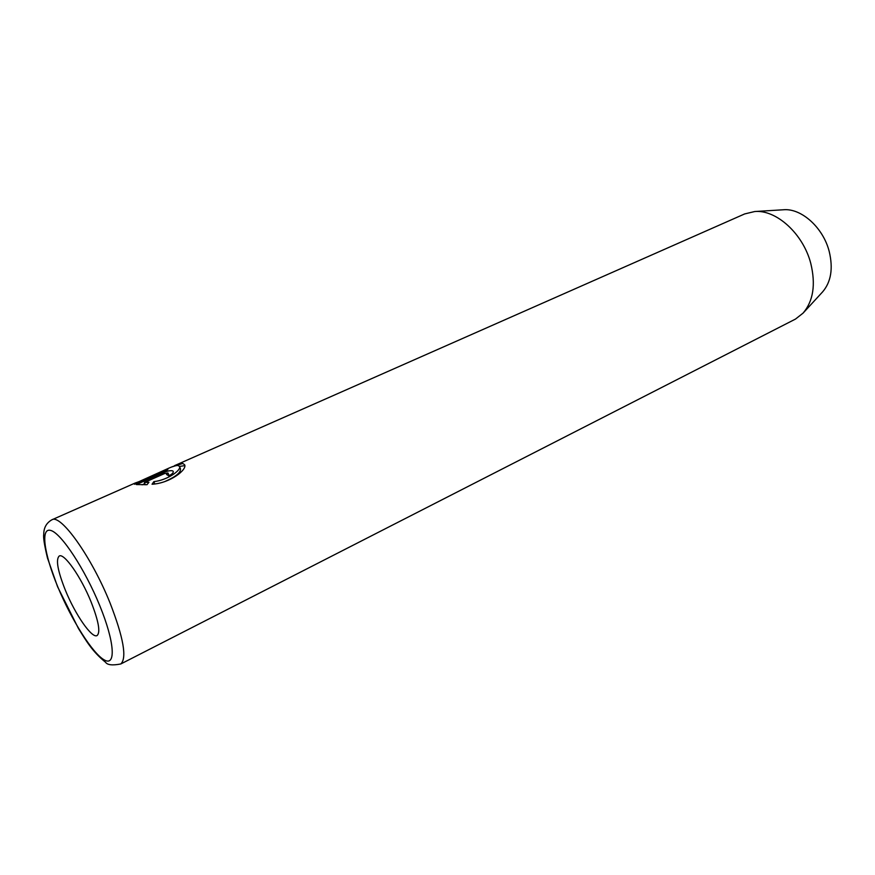 <?xml version="1.0" encoding="UTF-8"?>
<svg xmlns="http://www.w3.org/2000/svg" width="875" height="875" viewBox="0 0 875 875"><rect width="100%" height="100%" fill="white"/><g stroke="black" fill="none" stroke-linecap="round" stroke-linejoin="round"><path stroke-width="1.31" d="M167.891 472.959L166.567 474.523L168.787 475.825C172.058 474.206 173.545 472.752 173.25 471.461L172.627 470.859C170.373 470.323 167.027 471.034 162.575 472.97L136.369 484.564L147.022 484.684L148.936 482.256L144.364 482.508L164.5 473.583L167.891 472.959M165.266 481.359C175.886 476.656 180.95 472.478 180.458 468.825L179.55 466.463C181.508 469.963 167.869 480.058 153.869 481.633L152.042 484.236C169.969 483.295 187.403 469.591 184.625 464.734L182.766 463.466L171.544 467.031M139.158 481.589L135.089 483.066L134.061 483.897L134.652 484.247L167.858 469.58L166.184 469.634L139.147 481.578L168.591 468.267C172.955 466.287 176.127 465.38 178.106 465.522L179.539 466.463M154.744 483.864L153.869 481.633M179.517 466.408L183.673 465.817M91.033 601.781C80.948 576.745 64.05 552.727 59.227 556.03C55.606 559.453 57.673 570.905 65.428 590.362C75.305 614.666 91.973 638.783 97.07 635.556C100.636 632.428 98.623 621.173 91.033 601.781M120.816 663.961C112.448 665.591 107.362 665.022 105.536 662.244C92.006 651.263 86.188 640.741 78.498 628.589L57.564 586.72L47.48 558.042C44.395 545.223 43.148 537.305 43.75 534.275C43.761 527.702 46.473 522.867 51.887 519.794C60.692 513.669 91.722 557.102 110.086 603.072C123.506 637.678 127.072 657.967 120.816 663.961L795.462 319.091L803.064 313.13C813.312 301.087 815.872 284.506 810.764 263.375C803.163 233.767 776.256 209.453 754.72 211.531L744.658 213.938L174.475 465.675M803.064 313.13L822.62 291.867C831.086 281.925 833.273 268.439 829.205 251.42C823.178 227.598 801.391 208.097 783.552 209.759L754.72 211.531M139.377 482.158L139.147 481.578M166.414 470.214L166.184 469.634M145.25 484.772L144.364 482.508M142.111 484.837L144.802 483.634M163.056 474.217L162.575 472.97M57.838 586.972C71.466 619.916 92.608 653.505 104.278 659.925C116.156 666.881 114.756 642.173 99.783 605.686C84.963 569.264 61.359 533.422 50.903 530.491C40.217 527.002 44.067 553.984 57.838 586.972M169.017 475.53L168.098 473.145M51.887 519.794L135.089 483.066"/></g></svg>
